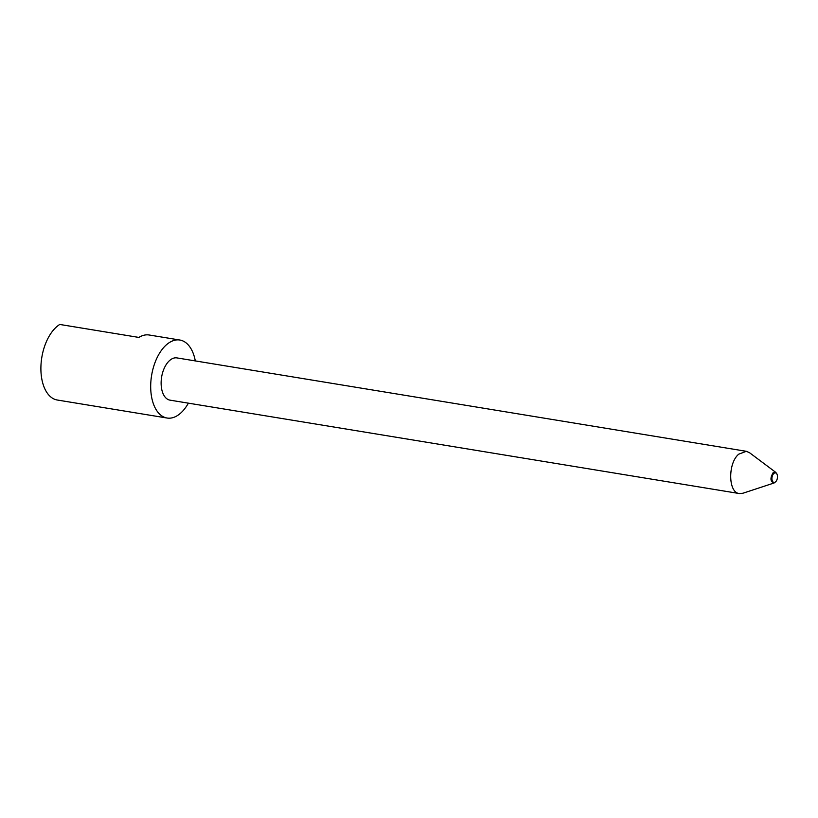 <?xml version="1.0" encoding="UTF-8"?>
<svg xmlns="http://www.w3.org/2000/svg" width="818" height="818" viewBox="0 0 818 818"><rect width="100%" height="100%" fill="white"/><g stroke="black" fill="none" stroke-linecap="round" stroke-linejoin="round"><path stroke-width="1.23" d="M776.977 474.174L775.842 472.426L773.041 472.804C769.983 478.295 770.341 481.69 774.104 482.978L775.74 481.679M773.787 473.54A4.826 2.71 99.3 0 0 772.151 480.33A4.826 2.71 99.3 0 0 775.955 481.454A4.826 2.71 99.3 0 0 777.1 474.45A4.826 2.71 99.3 0 0 773.787 473.54M775.842 472.426L749.513 452.702L746.333 451.311L738.756 454.164C727.723 463.111 728.122 492.917 739.411 493.551L742.867 493.254L774.104 482.978M746.333 451.311L176.923 357.906A21.401 12.004 99.3 0 0 169.346 360.758A21.401 12.004 99.3 0 0 161.126 383.673A21.401 12.004 99.3 0 0 170.001 400.145L739.411 493.551M195.308 360.922A39.52 22.158 99.3 0 0 179.858 340.032A39.52 22.158 99.3 0 0 165.86 345.298A39.52 22.158 99.3 0 0 150.696 387.599A39.52 22.158 99.3 0 0 167.066 418.029A39.52 22.158 99.3 0 0 188.375 403.162M167.066 418.029L57.27 400.012A39.52 22.158 99.3 0 1 40.9 369.593A39.52 22.158 99.3 0 1 56.074 327.292A39.52 22.158 99.3 0 1 59.755 324.449L138.866 337.425A39.52 22.158 -80.7 0 1 149.183 335.002L179.858 340.032M777.1 474.45L776.855 473.857"/></g></svg>
